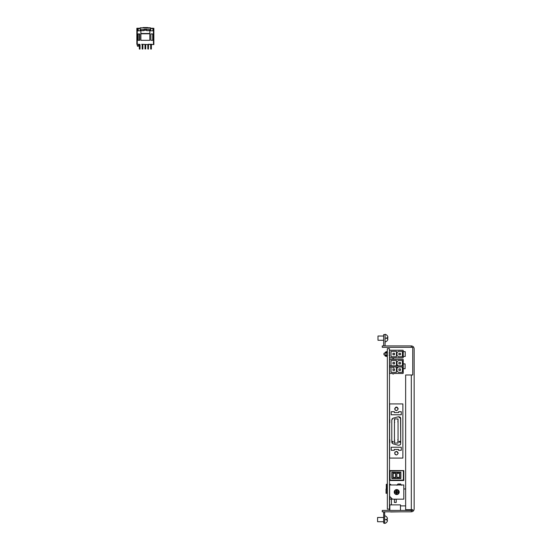 <?xml version="1.0" encoding="UTF-8"?>
<svg xmlns="http://www.w3.org/2000/svg" width="551" height="551" viewBox="0 0 551 551"><rect width="100%" height="100%" fill="white"/><g stroke="black" fill="none" stroke-linecap="round" stroke-linejoin="round"><path stroke-width="0.83" d="M403.236 373.048L403.236 366.243A0.427 0.427 0 0 0 402.809 365.816L390.046 365.816A0.427 0.427 0 0 0 389.626 366.243L389.626 373.048A0.427 0.427 0 0 0 390.046 373.475L392.601 373.475A0.565 0.565 0 0 0 393.166 374.039A0.565 0.565 0 0 0 393.738 373.475L402.809 373.475A0.427 0.427 0 0 0 403.236 373.048A0.427 0.427 0 0 1 402.809 373.475L393.738 373.475A0.565 0.565 0 0 1 393.166 374.039A0.565 0.565 0 0 1 392.601 373.475L390.046 373.475A0.427 0.427 0 0 1 389.626 373.048L389.626 366.243A0.427 0.427 0 0 1 390.046 365.816L402.809 365.816A0.427 0.427 0 0 1 403.236 366.243L403.236 373.048M396.431 366.952L396.431 372.338L391.045 372.338L391.045 366.952L396.431 366.952L391.045 366.952L391.045 372.338L396.431 372.338L396.431 366.952M402.388 366.952L402.388 372.338L398.345 372.338L396.995 370.995L396.995 368.295L398.345 366.952L402.388 366.952L398.345 366.952L396.995 368.295L396.995 370.995L398.345 372.338L402.388 372.338L402.388 366.952M392.98 368.888L394.495 368.888L394.495 370.403L392.98 370.403L392.98 368.888L392.98 370.403L394.495 370.403L394.495 368.888L392.98 368.888M400.453 370.403L398.931 370.403L400.453 370.403L400.453 368.888L400.453 370.403M400.453 368.888L398.931 368.888L398.931 370.403L398.931 368.888L400.453 368.888M403.236 366.58L403.236 359.775A0.427 0.427 0 0 0 402.809 359.348L390.046 359.348A0.427 0.427 0 0 0 389.626 359.775L389.626 366.58A0.427 0.427 0 0 0 390.046 367.007L402.809 367.007A0.427 0.427 0 0 0 403.236 366.58A0.427 0.427 0 0 1 402.809 367.007L390.046 367.007A0.427 0.427 0 0 1 389.626 366.58L389.626 359.775A0.427 0.427 0 0 1 390.046 359.348L402.809 359.348A0.427 0.427 0 0 1 403.236 359.775L403.236 366.58M402.388 360.485L402.388 365.871L398.345 365.871L396.995 364.528L396.995 361.828L398.345 360.485L402.388 360.485L398.345 360.485L396.995 361.828L396.995 364.528L398.345 365.871L402.388 365.871L402.388 360.485M396.431 360.485L396.431 365.871L391.045 365.871L391.045 360.485L396.431 360.485L391.045 360.485L391.045 365.871L396.431 365.871L396.431 360.485M392.601 367.007A0.565 0.565 0 0 0 393.166 367.572A0.565 0.565 0 0 0 393.738 367.007A0.565 0.565 0 0 1 393.166 367.572A0.565 0.565 0 0 1 392.601 367.007M400.453 363.935L398.931 363.935L400.453 363.935L400.453 362.42L400.453 363.935M398.931 362.42L400.453 362.42L398.931 362.42L398.931 363.935L398.931 362.42M394.495 362.42L394.495 363.935L392.98 363.935L392.98 362.42L394.495 362.42L392.98 362.42L392.98 363.935L394.495 363.935L394.495 362.42M403.236 368.722L405.088 368.722L405.088 363.901L403.236 363.901L405.088 363.901L405.088 368.722L403.236 368.722M403.105 363.901L403.105 368.722L403.105 363.901M387.022 337.646L387.801 337.646L387.022 337.646A2.893 2.893 0 0 1 387.022 338.645L387.801 338.645L387.801 339.643A3.919 3.919 0 0 1 387.022 340.842L387.022 340.842A3.919 3.919 0 0 0 387.801 339.643L387.801 338.645L387.022 338.645A2.893 2.893 0 0 0 387.064 338.149L385.08 338.149L387.064 338.149A2.893 2.893 0 0 0 387.022 337.646L387.801 337.646L387.801 336.654L387.897 337.611M377.993 340.27L377.993 336.02L377.993 340.27L383.661 340.277L377.993 340.27M385.08 334.299A3.953 3.953 0 0 1 387.064 335.456L387.064 335.456A3.953 3.953 0 0 0 385.08 334.299L385.08 334.299M387.022 335.456A3.919 3.919 0 0 1 387.801 336.654A3.919 3.919 0 0 0 387.022 335.456L387.064 335.456M383.661 336.02L377.993 336.02L383.661 336.02M385.08 341.992A3.953 3.953 0 0 0 387.064 340.842A3.953 3.953 0 0 1 385.08 341.992M387.801 339.643L387.801 338.645L387.022 338.645M386.616 519.104L387.394 519.104L386.616 519.104A2.893 2.893 0 0 1 386.616 520.103L387.394 520.103L387.394 521.101A3.919 3.919 0 0 1 386.616 522.3L386.616 522.3A3.919 3.919 0 0 0 387.394 521.101L387.394 520.103L386.616 520.103A2.893 2.893 0 0 0 386.664 519.607L384.674 519.607L386.664 519.607A2.893 2.893 0 0 0 386.616 519.104L387.394 519.104L387.394 518.112L387.394 519.104M377.587 521.728L377.587 517.479L377.587 521.728L383.661 521.735L377.587 521.728M384.674 515.757A3.953 3.953 0 0 1 386.664 516.914L386.664 516.914A3.953 3.953 0 0 0 384.674 515.757M386.616 516.914A3.919 3.919 0 0 1 387.394 518.112A3.919 3.919 0 0 0 386.616 516.914L386.664 516.914M384.674 523.45L384.674 523.45A3.953 3.953 0 0 0 386.664 522.3A3.953 3.953 0 0 1 384.674 523.45M383.661 517.479L377.587 517.479L383.661 517.479M387.394 521.101L387.394 520.103L386.616 520.103M389.832 511.831L400.474 511.831L390.687 511.975M400.474 510.412L400.474 504.881L389.832 504.881L389.832 510.412L389.832 504.881L400.474 504.881L400.474 510.412M389.626 484.976L389.626 496.32L392.464 499.158L403.807 499.158L403.807 484.976L389.626 484.976L403.807 484.976L403.807 499.158L392.464 499.158L389.626 496.32L389.626 484.976M396.224 494.502L396.713 494.55A2.479 2.479 0 0 1 394.234 492.064A2.479 2.479 0 0 1 396.72 489.584A2.479 2.479 0 0 1 399.2 492.064A2.479 2.479 0 0 1 396.72 494.55A2.479 2.479 0 0 0 399.2 492.064A2.479 2.479 0 0 0 396.72 489.584A2.479 2.479 0 0 0 394.234 492.064A2.479 2.479 0 0 0 396.72 494.55L397.209 494.502M386.044 488.957L386.044 493.303L386.947 493.303L386.947 488.957L386.044 488.957L386.947 488.957L386.947 493.303L386.044 493.303L386.044 488.957M389.543 495.087L389.481 493.303L389.543 495.087M387.353 493.303L386.947 493.303L387.353 493.303M389.543 497.608L389.543 510.412L389.626 497.608M407.657 510.412L407.657 509.703L407.657 510.412M405.646 505.887L400.474 505.887M391.444 504.881L391.444 499.158L391.444 504.881M387.353 488.957L386.947 488.957L387.353 488.957M394.399 499.227L394.399 502.471L394.399 499.227L396.203 499.227L396.203 502.471L394.399 502.471L396.203 502.471L394.399 502.471L394.399 499.227L396.203 499.227L396.203 502.471L396.203 499.227L394.399 499.227M399.261 483.992L400.598 483.992L401.534 485.266L400.598 483.992L397.925 483.992L399.261 483.992L399.261 484.976L399.261 483.992M397.925 483.992L396.995 485.266L397.925 483.992M408.553 509.703L408.553 510.412L408.553 509.703M389.894 484.976L389.894 484.281L390.618 484.281L389.894 484.281L389.894 484.976M386.292 484.281L387.016 484.281L386.292 484.281L386.292 488.957L386.292 484.281M387.016 488.957L387.016 484.281L387.016 488.957M390.618 484.976L390.618 484.281L390.618 484.976M405.646 488.957L403.807 488.957L405.646 488.957M397.023 493.772L397.023 492.394L398.545 492.394L397.023 492.394L397.023 493.772L396.389 493.772L396.389 492.394L394.847 492.394L394.847 491.761L396.389 491.761L396.389 490.307L397.023 490.307L397.023 491.761L397.023 490.307M396.72 494.123A2.059 2.059 0 0 0 398.772 492.064A2.059 2.059 0 0 0 396.72 490.011A2.059 2.059 0 0 0 394.661 492.064A2.059 2.059 0 0 0 396.72 494.123A2.059 2.059 0 0 1 394.661 492.064A2.059 2.059 0 0 1 396.72 490.011A2.059 2.059 0 0 1 398.772 492.064A2.059 2.059 0 0 1 396.72 494.123M398.545 491.761L397.023 491.761L398.545 491.761L398.545 492.394M394.847 492.394L396.389 492.394M396.389 490.307L396.389 491.761L394.847 491.761M392.464 499.158L389.626 499.158L392.464 499.158M389.667 496.361L389.667 499.116L389.771 496.465L389.771 499.013L392.319 499.013L389.626 499.158L389.626 496.32L389.626 499.158L392.422 499.116L389.667 499.116L389.667 496.361M395.632 473.226L393.111 473.226L395.632 473.226L395.632 477.462L395.673 473.185L395.673 477.503L393.07 477.503L393.07 473.185L395.673 473.185L393.07 473.185L393.111 477.462L395.528 477.359L395.528 473.33L393.207 473.33L393.207 477.359L393.111 473.226L395.632 473.226L395.632 477.462L393.111 477.462L395.673 477.503L395.632 473.226M391.968 472.297L391.968 478.392L400.735 478.392L400.735 472.297L391.968 472.297L400.735 472.297L400.735 478.392L391.926 478.433L391.823 472.159L391.823 478.53L400.88 478.53L391.823 478.53L391.823 472.159L400.88 472.159L400.88 478.53L400.88 472.159L400.777 478.433L400.88 472.159L391.823 472.159L400.777 472.255L391.926 472.255L391.926 478.433L391.968 472.297M396.816 477.462L399.592 477.462L396.816 477.462L396.816 473.226L396.775 477.503L396.775 473.185L399.633 473.185L399.633 477.503L396.775 477.503L399.633 477.503L399.592 473.226L396.816 473.226L399.592 473.226L399.592 477.462L396.816 477.462L396.775 473.185L396.816 477.462M389.626 480.513L389.626 470.588L403.807 470.588L403.807 480.513L389.626 480.513L403.807 480.513L389.75 480.389L389.75 470.712L389.626 480.513L403.683 480.389L403.683 470.712L389.75 470.712L403.683 470.712L390.053 471.009L390.053 480.086L403.38 480.086L403.38 471.009L403.38 480.086L403.807 480.513L403.807 470.588L403.683 480.389L389.75 480.389L389.75 470.712L403.807 470.588L389.626 470.588L389.626 480.513M396.913 477.359L399.496 477.359L399.496 473.33L396.913 473.33L396.913 477.359M395.673 477.503L393.07 477.503L395.673 477.503M393.07 477.503L393.07 473.185L393.07 477.503M396.775 473.185L399.633 473.185L396.775 473.185M399.633 473.185L399.633 477.503L399.633 473.185M390.046 357.875L402.809 357.875A0.427 0.427 0 0 0 403.236 357.447L403.236 350.643A0.427 0.427 0 0 0 402.809 350.216L390.046 350.216A0.427 0.427 0 0 0 389.626 350.643L389.626 357.447A0.427 0.427 0 0 0 390.046 357.875A0.427 0.427 0 0 1 389.626 357.447L389.626 350.643A0.427 0.427 0 0 1 390.046 350.216L402.809 350.216A0.427 0.427 0 0 1 403.236 350.643L403.236 357.447A0.427 0.427 0 0 1 402.809 357.875L390.046 357.875M396.431 351.352L396.431 356.738L391.045 356.738L391.045 351.352L396.431 351.352L391.045 351.352L391.045 356.738L396.431 356.738L396.431 351.352M402.388 351.352L402.388 356.738L398.345 356.738L396.995 355.395L396.995 352.702L398.345 351.352L402.388 351.352L398.345 351.352L396.995 352.702L396.995 355.395L398.345 356.738L402.388 356.738L402.388 351.352M386.533 351.917L387.353 351.917L386.533 351.917M405.219 356.456L403.236 356.456L405.219 356.456L405.219 351.634L403.236 351.634L405.219 351.634L405.219 356.456M384.942 355.113L386.533 355.113L386.533 355.712L386.533 355.113L386.32 355.712L384.942 355.464L386.32 355.712L386.32 356.531L384.942 355.822L384.942 355.464L386.32 355.712L384.942 355.113L386.32 355.113L384.942 355.113L384.942 355.822L386.32 356.531L386.32 355.712L387.353 356.173M386.533 355.113L387.353 355.113L386.533 355.113L386.32 356.531M389.054 355.113L389.626 355.533L389.054 355.113M398.931 354.803L398.931 353.287L398.931 354.803L400.453 354.803L400.453 353.287L398.931 353.287L400.453 353.287L400.453 354.803L398.931 354.803M386.533 352.984L384.942 352.984L386.533 352.984L386.533 351.566L386.32 352.984L384.942 352.984L386.32 352.385L386.32 351.566L386.32 352.385L384.942 352.984M389.626 352.984L389.054 352.984L389.626 352.984M389.626 352.557L389.054 352.984L389.626 352.557M387.353 354.803L383.951 354.803L387.353 354.803M394.495 354.803L392.98 354.803L392.98 353.287L394.495 353.287L394.495 354.803L394.495 353.287L392.98 353.287L392.98 354.803L394.495 354.803M393.738 357.875A0.565 0.565 0 0 1 393.166 358.439A0.565 0.565 0 0 1 392.601 357.875A0.565 0.565 0 0 0 393.166 358.439A0.565 0.565 0 0 0 393.738 357.875M386.32 351.566L384.942 352.626M383.951 353.287L387.353 353.287L383.951 353.287L383.951 354.803L383.951 353.287M387.353 509.096L387.353 348.652L387.353 509.096L389.481 509.096L389.481 348.652L387.353 348.652L389.481 348.652L389.481 509.096L387.353 509.096M393.297 441.806L392.402 441.806L392.849 442.26L393.297 441.806L392.491 442.081L392.636 441.413L393.297 441.806L392.491 442.081L393.283 441.936L392.636 441.413L392.402 441.806L393.297 441.806M398.621 412.589L398.621 411.714L401.293 411.714L401.293 414.772L391.21 414.772L391.21 411.714L394.364 411.714L394.364 412.589L394.364 411.714L391.21 411.714L391.21 414.772L401.293 414.772L401.293 411.714L398.621 411.714L398.621 412.589L394.364 412.589M389.626 458.088L402.877 458.088L402.877 403.917L389.626 403.917L389.626 458.088L389.626 403.917L402.877 403.917L402.877 458.088L389.626 458.088M398.449 416.742L400.012 417.052L400.715 418.485L400.715 443.521L400.549 417.727L400.012 417.052L398.449 416.742L400.715 418.485L398.449 416.742L393.118 418.175L398.449 416.742M400.549 444.278L400.012 444.953L398.449 445.263L393.118 443.837L398.449 445.263L400.012 444.953L400.715 443.521L400.012 444.953L398.449 445.263L400.012 444.953L400.549 444.278M392.154 443.19L391.782 442.095L391.782 419.91L392.154 418.815L393.118 418.175L392.154 418.815L391.782 419.91L393.118 418.175L391.782 419.91L391.782 442.095L392.154 443.19L393.118 443.837L392.154 443.19L391.782 442.095L392.154 443.19M398.194 453.17C396.989 455.512 395.811 455.512 394.668 453.17C395.88 450.821 397.057 450.821 398.194 453.17L396.431 451.407L398.194 453.17C397.057 450.821 395.88 450.821 394.668 453.17C395.811 455.512 396.989 455.512 398.194 453.17M398.194 408.835C396.989 411.177 395.811 411.177 394.668 408.835C395.88 406.48 397.057 406.48 398.194 408.835L396.431 407.065L398.194 408.835C397.057 406.48 395.88 406.48 394.668 408.835C395.811 411.177 396.989 411.177 398.194 408.835M391.21 447.233L401.293 447.233L391.21 447.233L391.21 450.291L394.268 450.291L394.268 449.416L398.518 449.416L398.518 450.291L401.293 450.291L401.293 447.233L401.293 450.291L398.518 450.291L398.518 449.416L394.268 449.416L394.268 450.291L391.21 450.291L391.21 447.233M396.431 410.598L394.881 409.848L396.431 410.598M394.447 443.066L394.447 418.939L398.049 418.939L398.049 443.066L394.447 443.066L398.049 443.066L398.049 418.939L394.447 418.939L394.447 443.066M398.972 441.806L399.916 441.261L399.916 442.357L398.972 441.806L399.916 441.261L399.916 442.357L399.916 441.261L398.972 441.806L399.916 442.357L398.972 441.806M395.012 451.972L394.668 453.17L395.012 451.972M394.977 454.355L396.431 454.94M389.626 422.266L389.908 422.631L389.626 422.266M389.626 439.374L389.908 439.739L389.626 439.374M389.626 440.277L389.908 440.635L389.626 440.277M389.626 441.179L389.908 441.537L389.626 441.179M389.626 442.081L389.908 442.439L389.626 442.081M389.626 419.566L389.908 419.924L389.626 419.566M389.626 420.468L389.908 420.826L389.626 420.468M389.626 421.37L389.908 421.729L389.626 421.37M394.268 449.416L398.518 449.416M394.447 442.088L394.73 441.523L394.447 442.088M394.73 440.29L394.447 439.726L394.73 440.29M394.73 422.28L394.447 421.715L394.73 422.28M394.73 420.482L394.447 419.917L394.73 420.482M397.767 439.726L398.049 440.29L397.767 439.726M397.767 441.523L398.049 442.088L397.767 441.523M397.767 419.917L398.049 420.482L397.767 419.917M397.767 421.715L398.049 422.28L397.767 421.715M394.668 408.835L396.431 407.065M382.249 510.412L412.733 510.412L411.315 510.412L411.315 511.831L382.249 511.831L411.315 511.831C413.03 511.652 413.973 510.708 414.152 509C413.973 510.708 413.03 511.652 411.315 511.831L411.315 510.412L382.249 510.412L382.249 511.831L382.249 510.412M414.152 509L414.152 348.755C413.973 347.047 413.03 346.097 411.315 345.918L411.315 347.337L412.733 347.337L412.733 374.99L411.315 374.99L411.315 509.703L412.733 509.703L412.733 510.412L412.733 509.703L411.315 509.703L411.315 374.99L412.733 374.99L412.733 347.337L411.315 347.337L411.315 345.918C413.03 346.097 413.973 347.047 414.152 348.755L414.152 509M382.249 345.918L411.315 345.918L382.249 345.918L382.249 347.337L411.315 347.337L382.249 347.337L382.249 345.918M383.661 345.918L383.661 334.602L385.08 334.602L385.08 345.918L385.08 334.602L383.661 334.602L383.661 345.918M405.646 374.99L411.315 374.99L405.646 374.99L405.646 509.703L411.315 509.703L405.646 509.703L405.646 374.99M383.661 523.147L383.661 511.831L383.661 523.147L384.674 523.147L383.661 523.147M384.674 511.831L384.674 523.147L384.674 511.831M150.816 30.815L150.533 28.115L140.181 27.832L143.122 27.832L140.181 28.115L140.181 30.815L137.275 30.815L137.275 44.287L137.275 30.815L139.899 30.815M139.327 48.963L140.037 48.963L140.037 44.569L140.037 48.963L139.327 48.963L139.327 44.287L139.327 48.963M139.472 49.108L139.899 49.108M150.533 30.815L153.867 30.815L153.867 28.259L152.944 28.542L152.944 30.815L152.944 28.542L153.867 28.259L153.867 44.569L151.876 44.569L153.44 44.569L153.44 30.815L150.533 30.815L150.533 27.832L148.198 28.115L150.533 27.832L143.06 27.55L147.654 27.55M153.226 30.815L153.226 28.259L150.533 28.259L153.226 28.259L153.226 30.815M140.181 28.259L136.848 28.259L136.848 44.287L136.848 30.815L137.275 30.815M138.335 46.27L137.626 46.27L138.694 45.699L138.694 44.287M148.191 44.569L141.669 44.287L148.191 44.569M152.944 28.542L150.533 28.542L152.517 28.438M140.181 28.542L138.198 28.542L138.198 30.815L138.198 28.542L140.181 28.542M152.517 28.259L150.533 28.259M151.243 49.108L150.816 49.108L151.243 49.108M147.84 48.963L148.405 49.108L147.84 48.963L147.84 44.569L147.84 48.963L148.405 49.108L148.55 44.287L148.191 44.287L151.876 44.287L148.191 44.287M145.003 48.963L145.003 44.569L145.003 48.963L145.712 48.963L145.003 48.963L145.712 48.963L145.712 44.569L145.712 48.963M144.011 29.616L144.011 30.67L140.891 30.67L144.011 30.67L144.011 29.251L149.824 29.616L149.824 40.313L140.891 40.313L149.824 40.313L140.891 40.313L140.891 29.616L144.011 29.616L140.891 29.616L140.891 40.313L140.891 33.79L149.824 33.79L140.891 33.79M142.165 44.287L142.31 49.108L142.874 48.963L142.165 48.963L142.165 44.287L142.523 44.287M139.327 44.287L136.848 44.287M137.626 46.27L137.275 45.699L138.694 45.699L137.275 45.699L137.275 44.287L139.685 44.287M152.73 40.313L150.884 40.313L150.884 33.935L152.73 33.935L152.73 40.313L152.73 33.935L150.884 33.935L150.884 40.313L152.73 40.313L150.884 40.313M139.823 33.935L139.823 40.313L137.984 40.313L137.984 33.935L139.823 33.935L139.823 40.313L137.984 40.313L139.823 40.313L139.823 33.935L137.984 33.935L139.823 33.935M136.848 30.815L136.848 28.259L137.771 28.542L137.771 30.815L137.488 28.259L138.198 28.259M149.824 30.67L146.704 30.67L146.704 29.251L144.011 29.251L146.704 29.251M151.38 48.963L151.38 44.287L151.38 48.963L150.671 48.963L150.671 44.287L150.816 49.108M146.704 30.243L144.011 30.243M140.891 33.508L149.824 33.508M149.397 29.616L149.397 30.67M138.198 33.935L138.198 40.313L139.472 40.313L139.472 34.782M149.824 40.313L149.824 33.79M139.472 40.313L139.472 33.935M142.165 48.963L142.874 48.963L142.31 49.108M149.046 44.287L150.175 44.569M143.06 27.55L148.26 27.832M137.771 30.952L137.771 28.397L137.488 30.815L137.199 28.542M138.198 28.542L137.771 28.542M142.874 48.963L142.874 44.569M137.984 33.935L137.984 40.313L137.984 33.935M137.984 45.699L137.984 46.27M399.172 492.456L399.041 492.931M397.912 494.24L397.457 494.433M396.982 494.536L396.486 494.536M395.728 494.343L395.301 494.102M394.316 492.677L394.24 492.195M394.261 491.706L394.385 491.23M394.757 490.542L395.101 490.183M396.224 489.632L397.209 489.632M397.677 489.777L398.111 490.011M398.655 490.514L398.896 490.886M399.076 491.285L399.172 491.719M397.023 493.668L396.389 493.662L397.023 493.668M395.122 492.394L395.115 491.761L395.122 492.394M396.389 490.466L397.023 490.466L396.389 490.466M399.172 491.678L399.041 491.196M398.828 490.762L398.531 490.369M397.912 489.887L397.457 489.694M396.982 489.598L396.486 489.598M395.728 489.791L395.301 490.032M394.929 490.349L394.626 490.734M394.316 491.451L394.24 491.94M394.757 493.593L395.101 493.951M397.677 494.357L398.111 494.123M398.655 493.62L398.896 493.248M394.268 491.678L394.392 491.196M394.606 490.762L394.909 490.369M396.458 489.598L396.947 489.598M397.705 489.791L398.139 490.032M398.504 490.349L398.814 490.734M399.124 491.451L399.2 491.94M398.676 493.593L398.339 493.951M397.939 494.226L397.491 494.426M395.763 494.357L395.329 494.123M394.778 493.62L394.537 493.248M394.268 492.456L394.392 492.931M396.458 494.536L396.947 494.536M397.705 494.343L398.139 494.102M399.124 492.677L399.2 492.195M399.172 491.706L399.055 491.23M398.676 490.542L398.339 490.183M397.939 489.908L397.491 489.708M395.763 489.777L395.329 490.011M394.778 490.514L394.537 490.886M394.364 491.285L394.261 491.719"/></g></svg>
